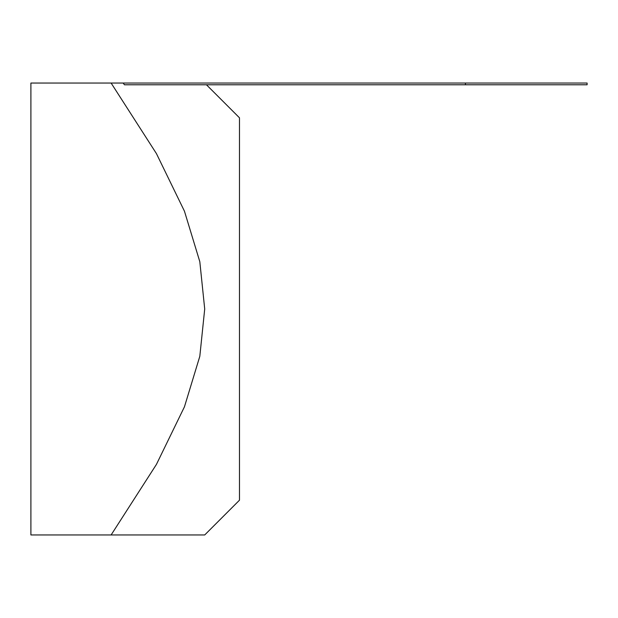 <?xml version="1.0" encoding="UTF-8"?>
<svg xmlns="http://www.w3.org/2000/svg" width="618" height="618" viewBox="0 0 618 618"><rect width="100%" height="100%" fill="white"/><g stroke="black" fill="none" stroke-linecap="round" stroke-linejoin="round"><path stroke-width="0.93" d="M124.434 84.782L123.16 83.044L465.431 83.044L465.431 84.782L124.434 84.782M465.431 83.044L587.1 83.044L587.1 84.782L465.431 84.782M111.116 83.044L156.439 153.612L184.458 211.209L199.815 261.692L204.712 309L199.815 356.308L184.458 406.791L156.439 464.388L111.116 534.956L204.712 534.956L30.9 534.956L30.9 83.044L123.16 83.044M206.451 84.782L239.475 117.806L239.475 500.194L204.712 534.956"/></g></svg>
